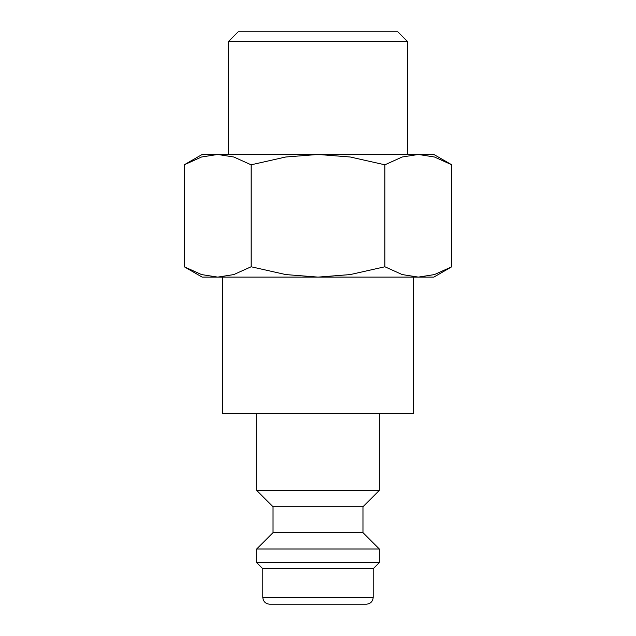 <?xml version="1.0" encoding="UTF-8"?>
<svg xmlns="http://www.w3.org/2000/svg" width="636" height="636" viewBox="0 0 636 636"><rect width="100%" height="100%" fill="white"/><g stroke="black" fill="none" stroke-linecap="round" stroke-linejoin="round"><path stroke-width="0.95" d="M256.674 413.4L256.674 490.404L273.027 506.757L273.027 532.65L256.674 549.003L256.674 562.629L262.803 568.767L262.803 597.387L373.197 597.387L373.197 568.767L379.326 562.629L379.326 549.003L362.973 532.65L362.973 506.757L379.326 490.404L379.326 413.4M262.803 597.387C263.209 601.521 265.482 603.795 269.616 604.2L366.384 604.2C370.518 603.795 372.791 601.521 373.197 597.387M222.6 277.113L222.6 413.4L413.4 413.4L413.4 277.113M451.767 164.804L433.839 154.461L418.321 154.461L434.436 156.997L451.767 164.804L451.767 266.77L434.436 274.577L418.321 277.113L433.839 277.113L451.767 266.77M202.161 154.461L184.233 164.804L201.564 156.997L217.679 154.461L318 154.461L350.221 156.997L384.883 164.804L402.214 156.997L418.321 154.461L318 154.461L285.779 156.997L251.117 164.804L233.786 156.997L217.679 154.461L202.161 154.461M184.233 266.77L202.161 277.113L418.321 277.113L402.214 274.577L384.883 266.77L350.221 274.577L318 277.113L285.779 274.577L251.117 266.77L233.786 274.577L217.679 277.113L201.564 274.577L184.233 266.77L184.233 164.804M228.348 154.461L228.348 41.658L238.198 31.8L397.802 31.8L407.652 41.658L407.652 154.461M228.348 41.658L407.652 41.658M251.117 266.77L251.117 164.804M384.883 266.77L384.883 164.804M262.803 568.767L373.197 568.767M256.674 562.629L379.326 562.629M256.674 549.003L379.326 549.003M273.027 532.65L362.973 532.65M273.027 506.757L362.973 506.757M256.674 490.404L379.326 490.404"/></g></svg>
